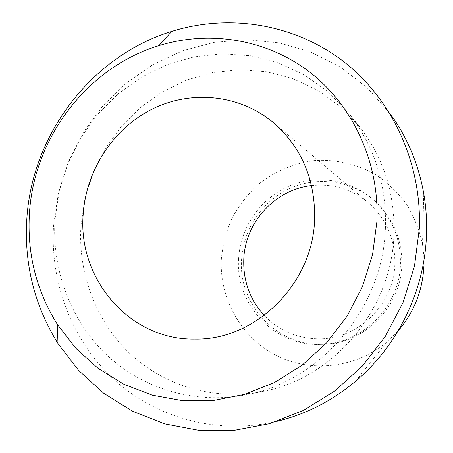 <?xml version="1.0" encoding="UTF-8"?>
<svg xmlns="http://www.w3.org/2000/svg" width="453" height="453" viewBox="0 0 453 453"><rect width="100%" height="100%" fill="white"/><g stroke="black" fill="none" stroke-linecap="round" stroke-linejoin="round"><path stroke-width="0.34" stroke-dasharray="2.27 1.7" d="M423.917 265.809L423.776 254.926L422.502 244.144C419.314 229.728 413.917 216.296 406.313 203.856C397.581 192.248 387.27 182.446 375.373 174.445C356.715 163.924 335.639 159.179 314.518 160.56C293.533 163.205 273.833 171.732 257.446 185.118C247.202 194.841 238.697 205.905 231.925 218.318C226.29 231.285 222.768 244.801 221.364 258.867C219.241 297.876 240.481 336.681 275.254 354.954C309.988 373.193 355.497 368.487 386.834 342.015L398.113 330.888M277.219 421.279C218.244 435.288 156.591 418.362 114.156 379.756C71.868 340.837 49.853 282.615 53.601 225.096L58.465 192.672L68.505 161.438L83.431 132.231L102.859 105.855L126.296 83.046L153.131 64.485L182.672 50.764L214.116 42.361L246.579 39.654L279.105 42.854L310.696 52.016L340.311 67.01L366.93 87.497L389.597 112.939M401.811 265.05C400.933 307.213 363.674 344.087 322.808 344.337C277.094 346.539 238.08 304.388 241.557 259.558C243.21 229.161 262.474 200.747 290.152 188.284C317.83 175.872 351.913 180.69 374.988 201.166C393.283 218.136 402.224 239.433 401.811 265.05M238.601 258.748C235.079 304.031 274.456 346.624 320.622 344.399C361.902 344.15 399.557 306.879 400.446 264.269C400.871 238.374 391.839 216.857 373.357 199.716C350.05 179.031 315.628 174.184 287.683 186.732C259.733 199.331 240.277 228.04 238.601 258.748M311.556 185.588C332.593 183.397 351.432 189.031 368.062 202.502C386.284 218.584 395.209 239.11 394.84 264.076C394.008 304.563 357.576 339.699 318.363 338.861C296.964 338.47 278.918 330.662 264.224 315.447M385.435 227.655C383.34 307.774 320.628 381.432 246.03 394.784C194.915 404.755 142.446 388.753 106.353 354.608C70.413 320.197 51.755 269.518 55.017 219.32L59.252 190.826L67.95 163.34L80.877 137.576L97.701 114.23L117.995 93.941L141.251 77.293L166.863 64.785L194.161 56.84L222.4 53.765L250.769 55.764L278.436 62.882L304.535 75.022L328.215 91.919L348.674 113.148C374.325 145.849 386.579 184.014 385.435 227.655M80.923 225.826C77.933 273.318 95.826 321.234 130.039 353.702C164.388 385.922 214.161 400.939 262.48 391.511C333.006 378.855 392.015 309.609 393.94 234.212C394.993 193.137 383.402 157.146 359.161 126.245L339.818 106.155L317.411 90.119L292.706 78.562L266.5 71.733L239.609 69.739L212.831 72.531L186.936 79.943L162.627 91.682L140.56 107.361L121.296 126.495L105.345 148.539L93.103 172.887L84.887 198.884L80.923 225.826M386.834 342.015L355.282 381.494M422.502 244.144L423.759 193.624M322.808 344.337L320.622 344.399M374.988 201.166L373.357 199.716M318.363 338.861L194.824 339.099M368.062 202.502L273.652 122.825M262.48 391.511L246.03 394.784M359.161 126.245L348.674 113.148"/><path stroke-width="0.68" d="M398.113 330.888C414.082 312.134 422.683 290.441 423.917 265.809M389.597 112.939C407.009 136.698 418.396 163.595 423.759 193.624C426.103 207.27 427.015 221.087 426.488 235.079C424.552 290.934 397.638 346.052 355.282 381.494C331.856 401.03 305.837 414.291 277.219 421.279M264.224 315.447C249.79 299.439 242.978 280.6 243.793 258.923C245.186 222.304 275.237 189.405 311.556 185.588M83.193 214.167C77.452 278.782 129.705 340.35 194.824 339.099C255.124 340.565 312.876 284.212 314.603 219.648C315.407 179.886 301.755 147.616 273.652 122.825C239.858 94.451 191.364 89.694 152.338 109.026C113.307 128.465 86.166 170.045 83.193 214.167M376.964 221.121L372.604 254.399L362.479 286.534L346.947 316.387L326.573 342.904L302.111 365.192L274.461 382.513L244.609 394.365L213.601 400.441L182.485 400.667L152.27 395.175L123.873 384.269L98.131 368.408L75.747 348.198L57.305 324.32C36.195 290.447 26.92 253.301 29.468 212.899C34.083 137.548 87.412 67.321 158.873 45.651C209.496 29.989 266.681 39.071 309.96 72.282C353.017 105.662 379.331 162.282 376.964 221.121M26.852 218.606C23.975 263.776 34.354 305.418 57.984 343.538L78.669 370.463L103.811 393.34L132.78 411.375L164.79 423.895L198.924 430.344L234.122 430.35L269.258 423.736L303.125 410.577L334.529 391.177L362.321 366.115L385.452 336.205L403.062 302.479L414.489 266.143L419.331 228.51C421.783 161.948 391.471 98.069 342.474 60.685C293.227 23.477 228.623 13.641 171.755 31.376C91.495 55.962 32.055 134.377 26.852 218.606M57.305 324.32L57.984 343.538M158.873 45.651L171.755 31.376"/></g></svg>
